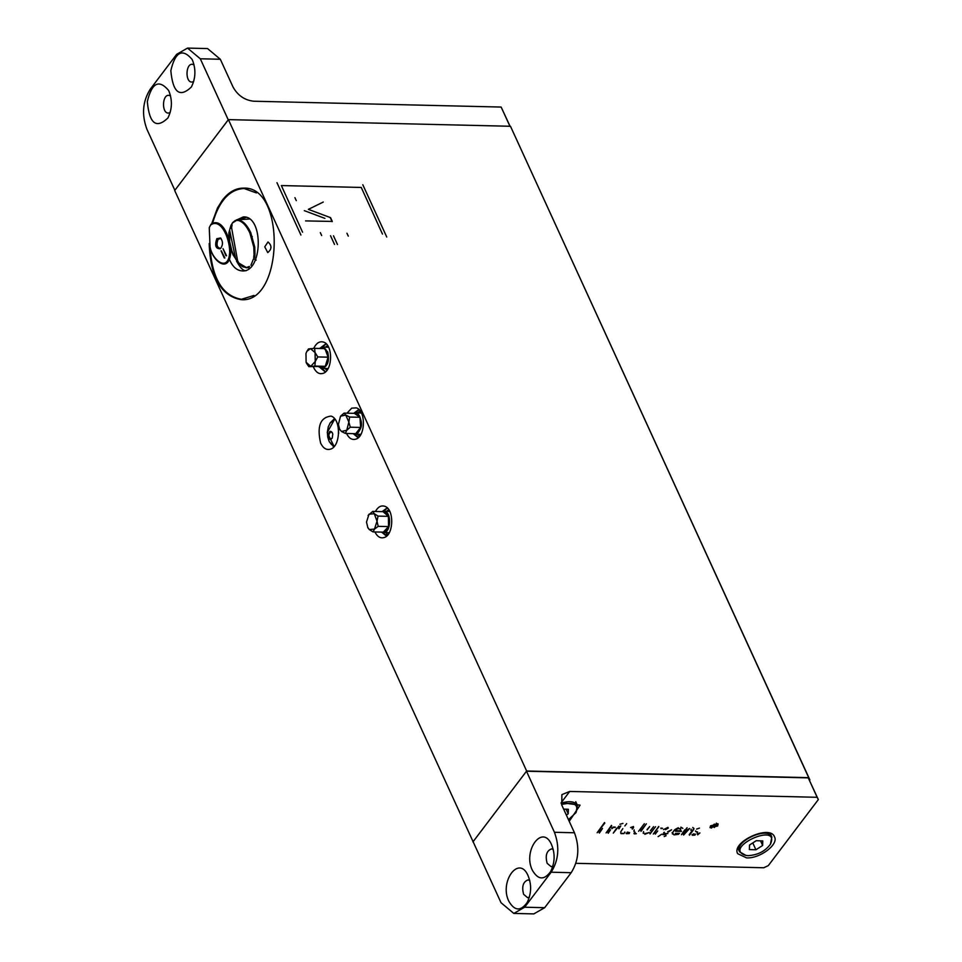 <?xml version="1.0" encoding="UTF-8"?>
<svg xmlns="http://www.w3.org/2000/svg" width="962" height="962" viewBox="0 0 962 962"><rect width="100%" height="100%" fill="white"/><g stroke="black" fill="none" stroke-linecap="round" stroke-linejoin="round"><path stroke-width="1.44" d="M359.98 417.28L349.639 417.039L345.755 415.055L344.083 413.119L354.425 413.359L359.98 417.28L360.618 427.441L350.288 427.2L348.857 422.09L349.639 417.039M344.083 413.119L340.524 416.221L345.755 415.055L348.857 422.09L346.729 430.291L350.288 427.2M360.618 427.441L355.712 433.694L345.37 433.441L346.729 430.291L341.486 431.457L345.37 433.441M353.763 433.646C362.854 436.988 363.48 410.449 354.244 413.359M340.524 416.221L338.396 424.422L339.61 429.184L341.486 431.457L339.814 429.533M353.186 433.634L355.098 434.187C362.542 429.617 363.48 422.787 357.912 413.684L355.603 412.878L353.667 413.347M693.674 828.474L692.76 827.452L693.927 829.028L692.953 830.579L693.927 828.294M818.337 799.578L808.26 777.873L526.479 771.223L554.437 832.286C559.812 846.825 558.718 860.136 551.166 872.209L524.651 907.226L513.816 913.431L533.838 913.9L544.672 907.695L571.2 872.69C578.751 860.605 579.833 847.294 574.458 832.755L561.748 805.002L561.904 794.612L569.708 791.461L817.159 797.294L818.337 799.578L768.313 865.608L763.78 867.76L575.853 863.323M569.227 821.344L580.074 805.17L561.219 802.657L569.708 791.461M618.915 828.835L620.815 825.877L618.662 828.282M618.915 826.105L613.275 833.116L616.63 828.234M619.877 824.266L622.967 823.4M620.959 833.621L623.965 833.609L624.819 832.046M622.823 828.655L620.706 831.902M626.635 823.652L624.855 825.961M632.323 829.136L633.573 827.657M634.102 831.625L634.223 829.905L633.85 831.072M626.346 833.693L629.208 833.573L626.094 833.14M629.617 832.647L627.296 832.082M633.513 826.55L630.603 827.56M635.136 832.214L634.211 833.874L636.351 833.717L633.946 833.32M644.299 823.773L638.6 831.264M641.017 831.324L646.368 823.821L640.764 830.771M653.559 826.647L650.384 830.735M650.059 833.982L655.567 826.695L649.927 833.705M644.841 834.282L649.326 832.503L644.588 833.717M643.746 832.166L643.229 833.417L643.494 831.613M647.149 829.905L649.675 826.562L647.017 829.629M661.05 828.667L662.565 828.27L660.798 828.102M655.302 834.102L657.707 830.964L655.17 833.826M658.814 826.767L653.294 834.054L658.681 826.49M667.929 832.238L671.608 829.797L667.676 831.685M663.924 833.296L664.273 832.226L663.672 832.743M667.856 833.633L664.922 833.429M661.531 834.294L658.092 836.651M667.965 827.344L663.479 829.605M710.545 825.805L710.088 827.717L717.652 825.973L718.109 824.049L710.545 825.805L710.738 827.416L711.122 825.817L717.46 824.35L717.075 825.949L710.738 827.416M678.294 827.729L674.987 829.509M682.84 828.378L680.868 827.152M675.468 831.24L681.469 831.384M679.497 833.345L675.36 833.369M673.977 834.884L678.607 834.319L673.977 834.884L672.354 833.164L672.438 833.982M674.302 830.134L672.354 833.164M746.512 857.876C759.86 858.765 778.955 844.395 774.482 836.82C770.069 824.157 730.976 842.051 737.674 853.679L746.512 857.876M613.84 827.548L615.355 827.164L613.588 826.995L611.964 828.667M608.212 833.272L610.485 829.845L607.96 832.707M611.724 825.937L606.084 832.936L611.471 825.384M599.362 833.056L602.525 828.438L599.11 832.503M604.797 823.111L597.174 832.731L604.545 822.558M697.666 834.848L699.927 832.9L697.414 834.294M695.562 834.198L693.361 833.91L692.291 835.244L694.985 835.136L692.039 834.691M697.666 832.13L697.197 833.453L697.654 832.094L695.694 831.493M699.47 828.102L696.56 829.112M689.465 835.184L692.953 830.579M691.197 829.172L690.812 830.254M683.597 835.04L689.622 828.51L687.036 829.893L683.345 834.487M687.084 827.717L681.445 834.715L684.8 829.833M689.213 834.631L692.7 830.026M526.479 771.223L473.1 841.69L501.046 902.741L513.816 913.431M808.26 777.873L817.159 797.294M623.965 833.609L620.706 833.068M632.07 828.583L633.321 827.104M717.941 823.785L717.411 825.396M711.567 828.066L710.004 827.428M675.204 830.687L681.216 830.831M672.101 832.611L673.725 834.331M611.712 828.114L613.588 826.995M695.43 830.94L696.38 831.974M532.383 870.297C538.083 879.989 544.155 880.422 550.601 871.608C555.062 862.481 555.278 853.258 551.25 843.927C542.003 824.001 522.606 851.093 532.383 870.297M508.874 901.322C514.574 911.014 520.658 911.447 527.104 902.621C531.553 893.494 531.77 884.27 527.753 874.951C518.506 855.026 499.11 882.118 508.874 901.322M665.331 829.376L668.337 828.054L665.451 829.653M662.565 834.102L666.005 834.643M716.377 823.147L717.291 824.085M678.174 828.21L676.202 829.869L678.174 828.21L680.747 829.076M696.127 831.421L697.654 832.094M552.861 866.197L551.118 866.654L547.137 863.311C545.093 855.579 546.572 850.769 551.539 848.893L553.258 849.434M529.365 897.221L527.621 897.678L523.629 894.335C521.596 886.591 523.063 881.793 528.042 879.917L529.761 880.458M665.993 834.619L665.127 834.186M665.379 834.739L662.83 834.655M664.201 836.579L666.041 835.81M680.519 828.571L678.426 828.763M714.886 826.863L715.403 824.266L714.093 824.242L711.639 827.464L713.215 826.166L714.081 826.19L714.297 827.524L714.886 826.863M680.771 829.124L680.23 829.929M356.698 411.64L356.914 412.914M234.872 220.767L243.398 216.907C264.069 215.728 262.71 273.04 242.123 270.887C236.844 270.55 232.648 266.823 229.557 259.704M264.754 246.849L268.013 241.955C272.005 245.599 271.921 249.146 267.761 252.597L264.754 246.849M209.932 246.452C211.989 278.403 222.499 296.007 241.462 299.29L254.004 295.442M256.421 192.929L244.071 188.504C229.641 189.31 219.204 200.733 212.734 222.763M241.594 299.29L245.442 299.218M248.016 188.756L244.204 188.504M224.867 257.996L221.32 250.841M221.044 250.829L224.302 257.984M226.551 255.784L223.004 248.629L225.986 255.772M210.618 225.048C220.13 217.833 229.353 236.508 229.714 251.443C228.956 273.4 212.289 260.51 210.053 246.861L209.259 227.681L210.618 225.048M216.835 238.684C214.526 245.563 215.692 248.917 220.334 248.761C223.076 245.226 223.16 241.642 220.587 237.987L216.835 238.684M210.113 247.066L210.173 247.27C212.277 261.171 229.762 274.783 230.784 251.419C230.291 236.051 221.224 216.787 210.882 224.411L209.331 227.489M247.09 267.304L249.447 266.414M230.627 248.268L233.057 254.894L239.839 264.682L242.773 266.654L250.072 268.121M244.685 267.292L246.885 267.833L237.025 261.977M254.04 254.221L253.788 247.126L249.819 232.84C246.392 225.613 242.496 221.476 238.155 220.43L235.786 220.454L232.744 222.535L230.952 225.421L228.884 232.684L228.98 239.718M254.99 254.269L254.738 247.042L250.721 232.6C247.258 225.3 243.326 221.116 238.901 220.045L235.87 220.43M253.679 257.539L253.98 255.05M250.95 265.211L253.451 258.934M247.679 267.628L242.773 266.654M240.079 264.742L234.439 256.962L231.854 250.854L229.665 241.594L229.641 230.363L235.762 259.307M232.058 224.892L231.589 227.729L229.942 228.764L232.359 223.04L237.169 219.973M232.744 222.535L234.848 220.863M254.93 255.11L254.617 257.66M249.362 219.035L237.626 219.721M231.589 227.729L237.578 260.654L239.165 263.816M254.245 258.994L256.157 260.125M211.796 223.424L217.508 207.936L222.27 200.312C228.583 192.135 235.678 188.083 243.53 188.131C286.231 185.69 283.429 304.088 240.909 299.639C221.032 295.923 210.462 277.212 209.187 243.518M236.688 189.73L244.288 188.167M241.642 299.639L234.187 297.727M320.635 443.157C316.811 426.406 320.262 417.388 330.988 416.089C341.39 418.831 340.728 446.969 330.207 449.218C326.31 450.204 323.124 448.172 320.635 443.157M347.005 413.191L351.695 408.153L356.313 407.876C366.149 410.473 365.524 437.085 355.579 439.213C351.888 440.139 348.869 438.227 346.524 433.477M313.72 348.388C316.294 343.061 319.552 340.957 323.509 342.099C333.333 344.697 332.72 371.296 322.763 373.436C319.083 374.362 316.065 372.438 313.72 367.688L313.323 366.75M375.396 511.483C377.958 506.914 381.048 505.17 384.668 506.265C394.492 508.862 393.867 535.473 383.922 537.602C380.267 538.528 377.26 536.64 374.915 531.95M472.931 841.906L526.647 771.007L228.415 119.625L174.699 190.524L473.196 841.918M333.513 419.42L334.644 418.843M333.982 446.645L332.888 446.019M358.85 409.487L353.824 413.275M353.331 433.718L358.177 437.734M320.611 368.073L325.372 371.945M326.034 343.711L321.092 347.354M381.77 532.239L386.532 536.111M387.193 507.876L382.251 511.519M228.415 119.625L510.485 126.275L808.717 777.657L526.647 771.007M337.482 244.516L333.489 235.798L337.482 244.516M320.322 232.612L321.645 235.522M330.531 235.726L334.523 244.444M281.349 185.558L302.561 232.191L281.349 185.558L361.255 187.446L382.467 234.079M346.945 233.237L348.28 236.147M386.76 237.049L362.794 184.716L386.76 237.049M276.972 182.696L300.926 235.029M305.567 220.911L332.287 221.428L330.555 217.652L308.369 209.355L323.28 202.044M294.913 197.655L296.296 200.661M304.329 210.654L324.915 218.386M808.717 777.657L809.559 780.386M809.896 779.942L510.485 126.275M355.002 412.914L359.042 409.68M358.381 437.542L354.497 434.127M322.21 347.102L326.238 343.891M325.577 371.765L321.705 368.374M383.369 511.267L387.397 508.068M386.736 535.93L382.864 532.539M308.369 209.355L330.555 217.652M332.118 221.645L330.387 217.881M381.974 511.64L383.742 511.267C391.895 510.798 391.366 533.417 383.237 532.563L381.481 532.106M382.744 511.664C391.51 509.656 390.933 534.535 382.263 532.118M378.198 526.346L377.02 521.2L378.054 516.101L374.278 513.732L372.715 511.423L383.056 511.664L388.395 516.341L388.54 526.587L383.345 532.142L373.015 531.902L374.495 529.1L378.198 526.346L388.54 526.587M372.715 511.423L368.085 515.44M367.881 527.813L366.498 522.077L369.023 514.177L374.278 513.732L377.02 521.2L374.495 529.1L369.24 529.533L373.015 531.902M367.676 527.224L369.24 529.533L367.749 527.561M378.054 516.101L388.395 516.341M714.321 824.699L715.067 824.711L713.551 825.721L714.321 824.699M510.076 126.262L501.142 107.059L253.679 101.226C244.625 100.192 237.734 95.454 233.032 87.013L220.322 59.259L207.564 48.569L187.53 48.1L200.3 58.778L220.322 59.259M501.142 107.059L510.04 126.479M187.53 48.1L176.695 54.305L150.18 89.31C142.629 101.395 141.534 114.706 146.909 129.245L174.868 190.296L228.247 119.841L200.3 58.778M168.963 91.234L168.53 90.344C158.838 79.052 151.768 82.84 147.318 101.695C149.375 123.653 156.229 129.088 167.881 118.013C172.174 109.367 172.535 100.445 168.963 91.234M192.472 60.209L192.039 59.319C182.335 48.028 175.264 51.816 170.827 70.671C172.871 92.629 179.726 98.064 191.378 87.001C195.671 78.355 196.032 69.42 192.472 60.209M170.539 95.851L168.819 95.31C162.049 94.601 161.604 113.456 168.398 113.071L170.142 112.614M194.035 64.827L192.316 64.298C185.546 63.588 185.101 82.443 191.907 82.047L193.651 81.59M563.636 809.126L568.374 809.282L568.229 813.816L566.341 815.03M568.458 819.648L575.973 812.637C578.932 804.412 574.122 801.695 561.531 804.509M566.113 809.21L568.229 813.816M575.973 812.637L577.428 805.374C574.951 801.418 569.492 800.673 561.026 803.126M327.681 345.671L326.322 347.186M325.817 368.482L327.104 370.057M319.372 348.46L322.583 347.09L327.705 351.924C329.629 360.99 327.753 366.486 322.078 368.398L318.939 366.883M319.528 348.46C322.691 346.404 325.264 347.619 327.236 352.104C328.824 363.744 326.118 368.674 319.095 366.883M317.785 356.926L315.079 352.609L314.586 348.352L324.928 348.593L328.114 357.179L325.24 366.318L308.826 366.642L314.899 366.077L315.235 361.484L317.785 356.926L328.114 357.179M325.24 366.318L314.899 366.077M314.586 348.352L308.513 348.917L306.914 351.298M306.553 363.323L308.826 366.642M315.235 361.484L310.75 366.33L306.12 362.325L305.964 353.463L306.878 351.358L310.449 348.605L315.079 352.609L315.235 361.484M306.625 363.468L306.12 362.325M749.374 849.566L749.518 845.033L756.228 840.704L762.782 840.932L762.638 845.466L755.928 849.783L749.374 849.566M748.027 855.663C757.635 855.11 765.091 851.322 770.394 844.287C781.18 820.802 721.175 848.268 745.995 855.446L748.027 855.663M752.789 842.928L755.928 849.783M760.521 840.848L762.638 845.466M770.394 844.287L771.849 837.024C767.965 825.913 733.681 841.618 739.55 851.803L745.995 855.446M332.311 437.914L330.784 438.949C328.126 436.52 328.186 434.151 330.952 431.854L332.419 432.936M332.792 434.139L332.227 438.071C327.188 444.216 327.609 426.419 332.347 432.78L332.792 434.139M338.612 433.513L338.227 427.393M335.173 419.54L332.876 420.238L330.194 422.823L328.27 426.912L327.393 431.902L327.717 437.013L329.172 441.486L331.553 444.624L334.548 445.971M338.371 428.246L338.636 432.732M329.365 441.835L334.115 446.5L327.236 432.575L334.752 418.987L329.81 423.412M386.544 535.858L387.037 533.694L384.98 534.944M554.437 832.286L574.458 832.755M544.672 907.695L524.651 907.226M551.166 872.209L571.2 872.69M220.995 238.384L218.109 239.273C216.077 244.817 216.955 247.847 220.755 248.376M241.775 266.113L243.41 267.063M238.901 220.045L238.155 220.43M250.721 232.6L249.819 232.84M252.284 236.508L251.371 236.7M254.738 247.042L253.788 247.126M339.61 429.184L339.959 429.846M355.098 434.187L360.882 434.319M355.603 412.878L361.387 413.011M358.802 434.271L360.137 435.521M360.69 411.772L359.307 412.963M240.272 264.863L234.439 256.962M246.272 270.623C243.759 271.308 240.692 268.434 237.061 262.037L236.448 260.846M234.908 220.827L236.772 219.817M236.905 219.745L246.14 217.376M389.73 511.399L383.742 511.267M389.237 532.707L383.237 532.563M575.745 801.695L577.428 805.374M328.583 347.234L322.583 347.09M328.078 368.542L322.078 368.398M357.587 412.926L360.089 410.894M359.487 436.387L357.094 434.235M324.819 368.458L327.008 370.19M327.585 345.538L325.324 347.162M737.866 848.123L739.55 851.803M770.153 833.332L771.849 837.024M388.744 509.704L386.471 511.327M385.978 532.635L387.037 533.694"/></g></svg>
